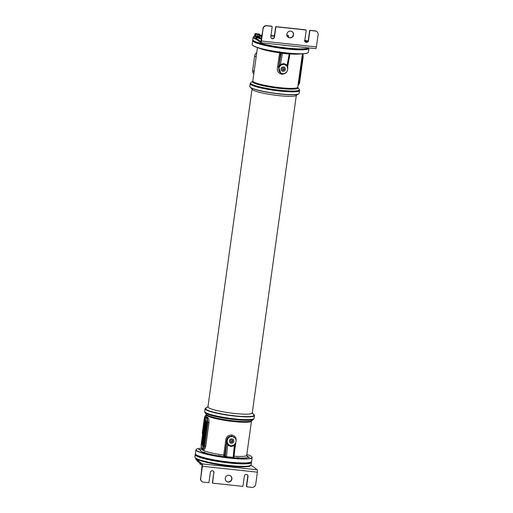 <?xml version="1.0" encoding="UTF-8"?>
<svg xmlns="http://www.w3.org/2000/svg" width="513" height="513" viewBox="0 0 513 513"><rect width="100%" height="100%" fill="white"/><g stroke="black" fill="none" stroke-linecap="round" stroke-linejoin="round"><path stroke-width="0.77" d="M254.333 415.094A24.945 3.296 -172.1 0 1 254.493 415.562A24.945 3.296 -172.1 0 1 234.948 416.094A24.945 3.296 -172.1 0 1 205.085 408.701A24.945 3.296 -172.1 0 1 205.367 408.297L205.559 408.156A24.771 3.277 7.9 0 0 234.935 415.896A24.771 3.277 -172.1 0 0 254.191 414.902L254.333 415.094M253.384 414.254A24.771 3.277 -172.1 0 1 254.191 414.902M206.515 407.752A24.771 3.277 7.9 0 0 205.559 408.156M202.584 434.511A4.335 4.187 -52.5 0 1 202.379 432.491L204.392 417.999A4.335 4.187 -52.5 0 1 206.495 414.805M234.505 451.895L235.807 442.488C236.839 438.391 235.505 435.896 231.812 434.992C227.83 435.069 225.765 437.204 225.605 441.392L226.579 441.635L224.675 455.358L225.29 456.204A1.032 0.994 -52.5 0 1 224.155 457.109L225.265 457.436A28.209 3.732 7.9 0 0 226.541 457.602A28.209 3.732 -172.1 0 0 234.338 458.417M201.859 449.414L201.468 449.568L201.846 448.875A22.707 3.001 7.9 0 0 203.206 449.92C204.277 450.138 205.117 448.933 205.726 446.316L209.009 422.674C209.131 419.884 208.695 418.159 207.707 417.492A1.032 0.955 -63.5 0 1 207.278 418.223L205.796 417.165C205.219 417.216 204.443 420.173 204.559 420.294L201.288 443.963L201.462 447.548L202.815 448.586L203.853 445.925L207.13 422.282L206.963 418.698L205.61 417.653L204.578 420.275M207.707 417.492A22.707 3.001 -172.1 0 1 206.348 416.447L206.245 416.627M236.685 457.962A24.085 3.187 -172.1 0 1 234.229 457.808L233.986 457.468M201.641 449.35A24.085 3.187 -172.1 0 0 200.73 449.651L198.614 449.439L200.461 449.811A24.085 3.187 -172.1 0 0 202.725 452.049M201.744 449.035A22.707 3.001 7.9 0 0 223.7 455.114L223.565 456.66A24.085 3.187 -172.1 0 1 220.859 456.262M235.345 443.379L233.979 457.211L234.332 458.064A1.032 0.994 -52.5 0 0 234.819 458.256L234.531 458.43A28.209 3.732 7.9 0 0 251.812 456.859A28.209 3.732 7.9 0 0 246.843 454.435M201.692 448.202A28.209 3.732 7.9 0 0 196.421 449.176A28.209 3.732 7.9 0 0 225.053 457.41M251.812 456.859L251.934 457.019A28.356 3.751 -172.1 0 1 252.114 457.551L251.575 461.463A28.356 3.751 -172.1 0 1 251.255 461.924L250.87 462.207A28.016 3.706 -172.1 0 1 229.234 462.348A28.016 3.706 -172.1 0 1 195.87 454.576L195.581 454.197A28.356 3.751 -172.1 0 1 195.395 453.665L195.94 449.754A28.356 3.751 -172.1 0 1 196.261 449.292L196.421 449.176M251.255 461.924A28.356 3.751 -172.1 0 1 229.349 462.066A28.356 3.751 -172.1 0 1 195.581 454.197M252.114 457.551A28.356 3.751 -172.1 0 1 229.895 458.154A28.356 3.751 -172.1 0 1 226.534 457.763A28.356 3.751 -172.1 0 1 225.258 457.602A28.356 3.751 -172.1 0 1 195.94 449.754M225.265 457.436L234.531 458.43M226.528 457.532L226.489 456.673L225.29 456.204L226.733 441.61L227.644 445.015L228.285 444.412L226.836 441.456L225.605 441.392L223.7 455.114L224.675 455.358M235.031 443.816L234.64 444.316L235.031 443.816A4.54 4.386 127.5 0 0 235.031 438.012L231.876 436.159C228.458 436.191 226.688 437.922 226.573 441.36A1.032 1.007 -98.8 0 1 226.579 441.635L226.733 441.61A1.032 1 -103 0 0 226.727 441.353M234.332 458.064A1.032 0.994 -52.5 0 1 233.947 457.275M234.813 444.899A1.032 0.449 39.8 0 1 234.64 444.316L233.979 445.027L234.306 445.733L235.307 443.354M235.313 443.424L233.96 457.134L233.159 457.384L233.171 458.25M233.96 457.134L233.704 457.372A1.032 0.769 -90.7 0 0 234.191 458.385M229.824 457.019L233.159 457.384L234.306 445.733L230.863 446.534L227.644 445.015L226.489 456.673L229.824 457.019L229.882 457.974M235.031 438.012A4.54 4.386 127.5 0 0 227.599 443.014M233.979 445.027L230.965 445.932L228.285 444.412M233.819 441.263A2.244 2.167 127.5 0 0 232.806 439.102A2.244 2.167 127.5 0 0 230.087 442.642A2.244 2.167 127.5 0 0 233.819 441.263M227.265 444.091L227.843 443.585M204.706 419.442A2.065 0.462 -83.9 0 0 204.437 420.634L203.065 430.522A2.065 0.462 -83.9 0 0 202.981 431.645M209.009 422.674L207.932 422.462L207.278 418.223A0.686 0.648 -33.7 0 0 206.963 418.698M201.994 443.456L203.097 447.445L204.693 433.562L206.502 422.93L205.392 418.948L201.994 443.456L202.494 443.508L203.238 446.207M203.148 439.224C203.328 441.148 203.552 440.866 203.828 438.378C203.648 436.467 203.417 436.749 203.148 439.224L203.392 440.635L203.892 440.686M203.828 438.378L203.584 436.973L204.084 437.031M203.372 438.301L203.59 439.34L203.475 438.044M204.668 428.291C204.841 430.215 205.065 429.932 205.341 427.444C205.162 425.534 204.937 425.816 204.668 428.291L204.911 429.702L205.412 429.753M205.341 427.444L205.097 426.046L205.598 426.098M204.892 427.335L205.117 428.374L204.995 427.079M203.097 444.123L202.667 440.545L203.129 442.482L203.494 441.244L203.097 444.123L203.475 444.162M203.911 433.222L204.052 437.288L203.456 436.518L203.59 435.543L203.988 436.165L204.007 433.235M204.828 432.324L204.693 432.312C204.488 434.351 204.264 434.787 204.027 433.613C204.027 431.651 204.212 430.92 204.578 431.414L204.251 434.389L204.751 434.44M204.886 431.061L204.386 431.01L204.713 431.433M204.379 431.933L204.212 433.119L204.321 431.863M205.367 433.831L204.745 433.37L204.354 429.997L204.488 428.996L205.123 430.894M204.86 433.767L204.963 430.882M205.444 424.726L205.437 422.263L205.848 426.284L205.707 427.111L205.54 425.764L204.988 425.495L205.123 424.507L205.444 424.726M201.462 447.548A0.686 0.648 146.3 0 0 201.609 448.067L201.769 448.317A1.032 1.02 155.7 0 0 201.756 448.291M201.609 448.067L202.988 449.131C203.975 448.586 204.533 447.58 204.655 446.105L207.932 422.462L207.13 422.282M203.206 449.92A1.032 0.955 116.5 0 0 202.988 449.131A0.686 0.673 98.5 0 1 202.815 448.586M201.846 448.875A1.032 1.02 155.7 0 0 201.769 448.317L201.865 448.182M206.348 416.447A1.032 1.02 -24.3 0 1 205.893 417.165A0.686 0.673 -81.5 0 0 205.61 417.653M203.873 435.171L203.808 435.569M203.148 439.558L202.981 440.577M202.68 442.386L202.494 443.508M205.751 420.224L205.514 422.27M205.341 423.738L205.251 424.52M205.129 425.559L205.072 426.046M202.667 440.545L203.308 441.193M204.527 434.415L204.559 434.761M205.162 429.727L205.258 430.125M205.437 422.263L205.937 422.314L206.188 424.77M203.372 440.731L203.866 440.789M203.59 435.543L203.924 435.582M249.799 86.46A24.945 3.296 7.9 0 0 249.959 86.928A24.945 3.296 7.9 0 0 279.662 93.847A24.945 3.296 7.9 0 0 298.932 93.725A24.945 3.296 7.9 0 0 299.214 93.321L299.598 90.532A24.945 3.296 7.9 0 1 280.047 91.064A24.945 3.296 7.9 0 1 250.184 83.67L249.799 86.46M249.959 86.928L250.107 87.12A24.771 3.277 7.9 0 0 279.604 93.994A24.771 3.277 -172.1 0 0 298.739 93.866L298.932 93.725M279.765 51.659L277.623 66.543C276.622 70.666 278.04 73.231 281.874 74.238C285.715 74.058 287.697 71.858 287.825 67.639L287.485 67.633M302.433 53.839L297.95 85.575M298.053 85.402L297.803 87.184A22.707 3.001 -172.1 0 1 274.897 87.043A22.707 3.001 -172.1 0 1 252.819 80.945L257.449 47.587M308.037 52.73L307.871 52.845A28.209 3.732 -172.1 0 1 290.73 53.435L281.252 52.416A28.209 3.732 -172.1 0 1 252.486 45.163L252.358 45.003A28.356 3.751 7.9 0 0 286.132 52.871A28.356 3.751 7.9 0 0 289.403 53.192A28.356 3.751 7.9 0 0 290.608 53.301A28.356 3.751 7.9 0 0 308.037 52.73A28.356 3.751 7.9 0 0 308.351 52.268L308.897 48.357A28.356 3.751 7.9 0 0 308.897 48.222M252.755 40.431A28.356 3.751 7.9 0 0 252.723 40.559A28.356 3.751 7.9 0 0 286.671 48.959A28.356 3.751 7.9 0 0 308.897 48.357M252.723 40.559L252.178 44.471A28.356 3.751 7.9 0 0 252.358 45.003M280.912 52.371A1.032 0.994 -52.5 0 1 281.207 53.237L281.836 53.275A1.032 0.398 101.1 0 0 281.618 52.48L281.464 52.448A28.209 3.732 7.9 0 0 289.338 53.314A28.209 3.732 -172.1 0 0 290.538 53.416M290.384 53.423L290.364 53.423A1.032 0.769 89.3 0 0 289.659 54.115L282.458 53.326L282.708 52.666M287.517 67.729L288.999 59.181M281.214 73.186A4.54 4.386 127.5 0 1 279.867 66.344L278.758 67.28L278.514 67.043A1.032 0.949 153.1 0 0 278.597 66.786L277.623 66.543L278.514 67.043L280.746 72.955L281.214 73.186A4.54 4.386 127.5 0 0 287.299 67.145L287.056 66.575L287.299 67.145M259.02 48.068A22.707 3.001 -172.1 0 0 279.527 52.82L280.502 53.063L278.713 67.023A1.032 0.943 -25.5 0 1 278.636 67.254M279.867 66.344L280.919 65.132L280.464 64.337L278.713 67.023L281.207 53.237L280.502 53.063M281.836 53.275L282.458 53.326L280.464 64.337L283.997 63.593L287.133 65.048A1.032 0.372 -45.3 0 0 286.607 65.747L287.056 66.575A1.032 0.641 -29.5 0 1 287.402 65.895L287.133 65.048L289.351 53.378M287.415 67.902L287.402 65.895M280.919 65.132L283.933 64.228L286.607 65.747M281.073 68.896A2.244 2.167 127.5 0 0 283.945 71.211A2.244 2.167 127.5 0 0 284.407 67.209A2.244 2.167 127.5 0 0 281.073 68.896M279.861 65.087A1.032 0.372 -126.9 0 1 280.258 65.844M253.794 73.943A4.335 4.187 -52.5 0 1 252.627 70.39L254.634 55.898A4.335 4.187 -52.5 0 1 256.744 52.704M298.419 81.753L299.207 81.747L298.399 84.857M302.997 58.104L299.739 81.727C299.772 82.644 299.361 83.69 298.495 84.857L298.047 85.434M302.837 54.474L303.016 58.084L302.484 58.097L299.207 81.747L299.739 81.727L303.016 58.084C303.196 58.225 303.151 53.666 302.741 54.019A0.686 0.648 146.3 0 0 302.689 53.955L302.484 58.097L301.695 58.11M252.274 412.811L253.852 414.863A24.425 3.232 -172.1 0 1 234.864 415.838A24.425 3.232 7.9 0 1 205.893 408.207L207.97 406.668M252.101 412.593A22.36 2.956 -172.1 0 1 252.242 413.01A22.36 2.956 -172.1 0 1 234.717 413.484A22.36 2.956 7.9 0 1 207.945 406.86A22.36 2.956 7.9 0 1 208.195 406.501M250.915 87.768L252.191 89.429A22.36 2.956 7.9 0 0 278.822 95.636A22.36 2.956 -172.1 0 0 296.097 95.521L297.784 94.27M251.537 461.591A28.382 3.751 -172.1 0 1 251.556 461.803L251.505 462.142A28.382 3.751 -172.1 0 1 226.086 462.38A28.382 3.751 -172.1 0 1 195.895 455.281A28.382 3.751 -172.1 0 1 195.28 454.338L195.325 453.999A28.382 3.751 -172.1 0 1 195.395 453.8M251.556 461.803A28.382 3.751 -172.1 0 1 226.13 462.04A28.382 3.751 -172.1 0 1 195.94 454.941A28.382 3.751 -172.1 0 1 195.325 453.999M308.986 47.901L308.967 48.023A28.382 3.751 -172.1 0 1 283.548 48.26A28.382 3.751 -172.1 0 1 253.358 41.162A28.382 3.751 -172.1 0 1 252.742 40.219L252.787 39.879A28.382 3.751 -172.1 0 1 252.826 39.751M308.935 47.895A28.382 3.751 -172.1 0 1 282.772 47.818A28.382 3.751 -172.1 0 1 253.403 40.828A28.382 3.751 -172.1 0 1 252.787 39.879M251.466 462.271A28.382 3.751 -172.1 0 1 251.466 462.412A28.382 3.751 -172.1 0 1 226.047 462.649A28.382 3.751 -172.1 0 1 195.857 455.55A28.382 3.751 -172.1 0 1 195.241 454.608A28.382 3.751 -172.1 0 1 195.28 454.473M254.589 35.846L253.166 37.18L252.826 39.61A28.382 3.751 7.9 0 0 253.012 40.142A28.382 3.751 7.9 0 0 286.812 48.017A28.382 3.751 7.9 0 0 308.736 47.876L308.428 48.107A28.106 3.719 -172.1 0 1 286.716 48.248A28.106 3.719 7.9 0 1 253.242 40.444L253.012 40.142M258.68 37.84L257.879 37.225L255.807 36.955L256.615 37.795M256.243 37.18L257.699 37.308L256.25 37.154M256.109 37.186L257.949 37.5L256.077 37.385M257.032 37.635L258.238 37.718L257.026 37.667M212.748 483.092L212.536 482.925A0.346 0.333 -52.5 0 1 212.408 482.618L213.793 472.653L212.626 482.784A0.346 0.333 127.5 0 0 212.908 483.156L242.578 486.35A0.346 0.333 127.5 0 0 242.957 486.042L244.342 476.083A1.892 1.828 -52.5 0 1 247.324 474.775A1.892 1.828 -52.5 0 1 248.003 476.474L246.625 486.439A0.346 0.333 127.5 0 0 246.907 486.811L251.909 487.35A3.444 3.322 127.5 0 0 255.711 484.33L257.398 472.172A2.065 0.462 -83.9 0 0 257.25 469.818L252.556 466.214A3.444 0.455 7.9 0 0 250.318 465.567A27.696 3.662 -172.1 0 1 224.976 465.586A27.696 3.662 -172.1 0 1 196.094 458.731M213.793 472.653A1.892 1.828 127.5 0 0 213.216 471.043M247.215 474.698A1.892 1.828 -52.5 0 1 247.792 476.308L248.003 476.474M246.747 486.747L246.535 486.58A0.346 0.333 -52.5 0 1 246.407 486.273L247.792 476.308M200.711 478.417L202.398 466.259A2.065 0.462 -83.9 0 0 202.257 463.899L197.556 460.296L197.415 461.309L202.116 464.913L200.711 478.417A3.444 3.322 127.5 0 0 203.578 482.156L208.579 482.688A0.346 0.333 127.5 0 0 208.958 482.387L210.343 472.422A1.892 1.828 127.5 0 1 213.325 471.12A1.892 1.828 127.5 0 1 214.004 472.819M201.949 481.502L201.737 481.341A3.444 3.322 -52.5 0 1 200.5 478.251M226.387 481.316A3.444 3.322 127.5 0 0 231.709 478.866A3.444 3.322 127.5 0 0 230.574 475.865M225.252 478.315A3.444 3.322 127.5 0 0 229.837 481.784A3.444 3.322 127.5 0 0 230.683 475.942A3.444 3.322 127.5 0 0 225.252 478.315M197.415 461.309A3.444 0.455 -172.1 0 1 197.345 461.2L197.486 460.187A3.444 0.455 7.9 0 0 197.556 460.296M198.512 460.001A3.444 0.455 7.9 0 0 197.486 460.187M271.383 38.302A1.892 1.828 -52.5 0 0 274.256 36.917L275.641 26.958A0.346 0.333 -52.5 0 1 276.02 26.65L276.231 26.817A0.346 0.333 127.5 0 0 275.853 27.118L274.474 37.083A1.892 1.828 -52.5 0 1 271.486 38.385A1.892 1.828 -52.5 0 1 270.806 36.692L272.185 26.727A0.346 0.333 127.5 0 0 271.903 26.349L266.901 25.817A3.444 3.322 127.5 0 0 263.098 28.831L261.412 40.995A2.065 0.462 96.1 0 1 260.764 42.72A2.065 0.462 96.1 0 1 260.707 42.694L256.006 39.091A3.444 0.455 -172.1 0 1 255.929 38.975L256.07 37.962A3.444 0.455 7.9 0 0 256.147 38.077L260.905 41.688M263.098 28.831L260.841 41.681M262.887 28.67A3.444 3.322 -52.5 0 1 266.689 25.65L271.685 26.189A0.346 0.333 -52.5 0 1 271.852 26.253L272.063 26.413M305.382 41.957A1.892 1.828 127.5 0 0 308.255 40.578L309.64 30.613A0.346 0.333 -52.5 0 1 310.019 30.312L315.02 30.844A3.444 3.322 -52.5 0 1 316.643 31.492L316.861 31.659A3.444 3.322 127.5 0 0 315.232 31.011L310.23 30.472A0.346 0.333 127.5 0 0 309.852 30.774L308.467 40.739A1.892 1.828 127.5 0 1 305.485 42.04A1.892 1.828 127.5 0 1 304.805 40.347L306.184 30.382A0.346 0.333 127.5 0 0 305.902 30.004L305.684 29.844A0.346 0.333 -52.5 0 1 305.851 29.908L306.062 30.075M276.02 26.65L305.684 29.844M288.024 37.135A3.444 3.322 127.5 0 0 293.34 34.685A3.444 3.322 127.5 0 0 292.211 31.684M293.558 34.852A3.444 3.322 127.5 0 0 288.973 31.383A3.444 3.322 127.5 0 0 288.126 37.218A3.444 3.322 127.5 0 0 293.558 34.852M261.412 40.995L316.412 46.907L318.098 34.749A3.444 3.322 127.5 0 0 316.861 31.659M276.231 26.817L305.902 30.004M316.412 46.907A2.065 0.462 96.1 0 1 315.764 48.632A2.065 0.462 96.1 0 1 315.7 48.607M258.674 37.879A3.444 0.455 7.9 0 0 256.07 37.962M258.943 37.411A2.546 0.34 7.9 0 0 258.725 37.513A2.546 0.34 7.9 0 0 258.732 37.552L258.642 38.193A2.546 0.34 -172.1 0 1 258.635 38.154A2.546 0.34 -172.1 0 1 258.655 38.122M261.47 38.885A2.546 0.34 -172.1 0 1 258.783 38.295L259.174 37.686M258.866 37.654A2.546 0.34 7.9 0 0 261.559 38.244M254.852 35.397A2.546 0.34 7.9 0 0 254.64 35.493A2.546 0.34 7.9 0 0 254.647 35.532L254.557 36.173A2.546 0.34 -172.1 0 1 254.551 36.141A2.546 0.34 -172.1 0 1 254.563 36.109M258.879 36.974A2.546 0.34 -172.1 0 1 254.692 36.282L255.083 35.666M254.781 35.634A2.546 0.34 7.9 0 0 258.969 36.333M288.409 37.372A2.546 0.34 7.9 0 0 288.396 37.359L288.601 35.878L288.062 35.468M199.749 463.098L199.916 464.015L201.404 464.438L200.211 464.021L200.282 463.508M204.879 452.389L205.078 452.665L204.001 452.697L202.622 452.075L204.879 452.389L202.622 452.075M220.744 455.942L219.865 456.243L218.487 455.627L220.744 455.942L218.487 455.627M239.231 457.923L239.43 458.199L238.353 458.231L236.974 457.615L239.231 457.923L236.974 457.615M249.51 457.192L248.632 457.493L247.253 456.878L249.51 457.192L247.253 456.878M259.071 37.513L261.566 38.199M259.046 35.763L258.828 37.327L261.572 38.129M259.366 37.731L259.578 36.173L262.015 36.609M261.899 35.769L259.36 35.641L259.578 36.173M259.341 35.775L261.822 36.346M274.602 51.435L276.661 51.762M294.096 53.673L295.251 53.737M306.53 42.239L306.646 41.412L308.544 41.438M304.215 40.969L306.646 41.412M304.805 40.86L308.05 41.213M308.159 40.957L304.799 40.386M231.786 439.769L230.645 440.269L230.472 441.513L231.446 442.244L232.588 441.738L232.761 440.5L231.786 439.769M232.588 441.738L232.177 441.424L232.351 440.186M231.446 442.244L231.03 441.924L232.177 441.424M230.472 441.507L231.03 441.924M283.394 67.87L282.246 68.376L282.079 69.614L283.048 70.352L284.196 69.845L284.369 68.607L283.394 67.87M284.196 69.845L283.779 69.524L283.952 68.293M283.048 70.352L282.637 70.031L283.779 69.524M282.079 69.608L282.637 70.031M195.985 458.757L196.107 459.969L197.46 460.366M196.524 459.097L196.402 459.975L197.595 460.392M254.987 35.493L258.975 36.263M254.955 33.749L254.743 35.307L255.275 35.718L258.988 36.173M259.693 35.589L259.822 34.621L259.289 34.211M257.706 36.154L257.924 34.595L259.822 34.621M255.275 35.718L255.493 34.159L257.924 34.595M255.25 33.755L259.584 34.224L255.936 33.563L255.275 33.621L255.493 34.159M286.696 35.846L288.601 35.878M287.017 35.628L288.357 35.474L286.889 35.051M254.493 415.562L254.108 418.351A24.945 3.296 -172.1 0 1 234.563 418.877A24.945 3.296 -172.1 0 1 204.7 411.49L205.085 408.701M205.053 412.709L206.438 414.51A23.008 3.046 -172.1 0 0 228.663 420.256A23.008 3.046 -172.1 0 0 251.614 420.775L253.435 419.422A24.643 3.258 -172.1 0 1 228.856 418.865A24.643 3.258 -172.1 0 1 205.053 412.709L204.7 411.49M204.976 418.448L204.392 417.999M234.075 456.224A22.707 3.001 7.9 0 0 246.727 455.281L246.849 455.858L246.516 455.615M206.438 414.504L206.489 414.837A22.707 3.001 7.9 0 0 228.567 420.929A22.707 3.001 7.9 0 0 251.473 421.077L246.727 455.281M246.74 455.608A24.085 3.187 -172.1 0 1 247.894 456.846M247.369 457.365A24.085 3.187 -172.1 0 1 239.334 458.064M218.217 455.833A24.085 3.187 -172.1 0 1 204.822 452.793M224.707 455.749A1.032 0.994 127.5 0 1 223.565 456.66L224.155 457.109M234.819 458.256L234.229 457.808A1.032 0.994 -52.5 0 1 234.095 457.782M225.874 456.532A1.032 0.398 -78.9 0 1 225.425 457.442M231.812 434.992L231.876 436.159M230.965 445.932L230.863 446.534M226.9 442.45A1.032 0.494 157.5 0 0 227.118 442.078M202.815 432.825L202.379 432.491M203.853 445.925L205.726 446.316M299.239 89.313L297.861 87.518A23.008 3.046 7.9 0 1 274.795 87.8A23.008 3.046 7.9 0 1 252.678 81.246L250.863 82.599A24.643 3.258 7.9 0 0 274.545 89.615A24.643 3.258 7.9 0 0 299.239 89.313L299.598 90.532M300.791 53.865A22.707 3.001 -172.1 0 1 289.973 53.936M281.874 74.238L282.073 73.494M280.579 52.326A1.032 0.994 -52.5 0 1 280.624 52.781M286.081 53.006L285.792 53.698M279.078 66.408A1.032 0.68 -135.8 0 1 279.175 66.94M283.933 64.228L283.997 63.593M254.127 71.544L252.627 70.39M256.134 57.052L254.634 55.898M251.466 462.412L251.133 464.842A28.382 3.751 -172.1 0 1 225.714 465.079A28.382 3.751 -172.1 0 1 195.517 457.981A28.382 3.751 -172.1 0 1 194.902 457.038L195.241 454.608M253.166 37.18A28.382 3.751 7.9 0 0 256.577 39.527M283.554 45.17A28.382 3.751 7.9 0 0 287.145 45.586A28.382 3.751 7.9 0 0 290.647 45.933M274.404 35.878A27.696 3.662 7.9 0 0 270.96 35.564L274.404 35.872M261.989 35.147A27.696 3.662 7.9 0 0 259.745 35.185L261.989 35.134M254.57 35.961A27.696 3.662 7.9 0 0 256.019 38.366M257.398 472.172L202.398 466.259M257.25 469.818L202.257 463.899M256.147 38.077L256.006 39.091M253.435 419.422L254.108 418.351M206.489 414.837L205.803 417.165M204.559 420.294L201.276 443.937C201.051 445.739 201.141 447.092 201.551 448.003L201.75 448.285M250.863 82.599L250.184 83.67M287.472 67.601L289.909 54.16L290.576 53.41M297.861 87.518L297.803 87.184M252.024 89.211L207.945 406.86M296.322 95.354L252.242 413.01M251.133 464.842C250.511 465.932 249.651 466.471 248.561 466.471L242.046 466.888C236.512 466.83 229.965 466.285 222.411 465.246C208.137 463.111 199.256 460.892 195.767 458.603L194.902 457.038M274.365 36.141A68.806 68.806 0 0 0 270.883 36.128M260.764 42.72L315.764 48.632M258.725 37.513L258.635 38.154M254.64 35.493L254.551 36.141"/></g></svg>

